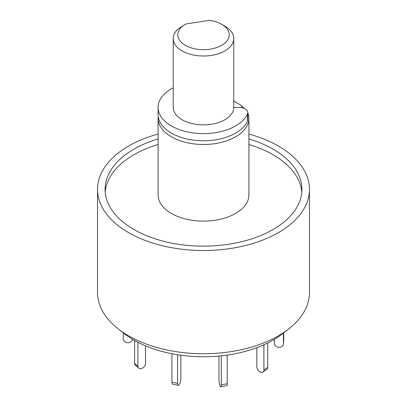 <?xml version="1.0" encoding="UTF-8"?>
<svg xmlns="http://www.w3.org/2000/svg" width="407" height="407" viewBox="0 0 407 407"><rect width="100%" height="100%" fill="white"/><g stroke="black" fill="none" stroke-linecap="round" stroke-linejoin="round"><path stroke-width="0.61" d="M248.916 134.061A105.978 61.182 180 0 1 278.434 146.077A105.978 61.182 180 0 1 309.478 189.341L309.478 292.557A105.978 61.182 180 0 1 288.807 328.861A105.978 61.182 180 0 1 118.193 328.861A105.978 61.182 180 0 1 97.522 292.557L97.522 189.341A105.978 61.182 180 0 1 158.084 134.061M118.193 328.861L124.328 333.664A98.352 56.782 0 0 0 282.672 333.664L288.807 328.861M309.478 189.341A105.978 61.182 180 0 1 203.5 250.524A105.978 61.182 180 0 1 97.522 189.341M158.084 138.94A98.408 56.812 0 0 0 105.092 189.341A98.408 56.812 0 0 0 133.918 229.512A98.408 56.812 0 0 0 241.158 241.829A98.408 56.812 0 0 0 301.908 189.341A98.408 56.812 0 0 0 248.916 138.94M301.791 192.119A98.408 56.812 0 0 0 248.916 144.5M158.084 144.5A98.408 56.812 0 0 0 105.21 192.119M248.016 113.06A45.416 26.221 180 0 1 248.916 118.264L248.916 194.902A45.416 26.221 180 0 1 203.5 221.123A45.416 26.221 180 0 1 158.084 194.902L158.084 118.264A45.416 26.221 180 0 1 158.196 116.407M248.916 118.264A45.416 26.221 180 0 1 203.5 144.485A45.416 26.221 180 0 1 158.084 118.264M233.781 101.134L241.178 105.408L243.976 108.369M241.178 105.408A40.878 23.601 180 0 1 242.735 107.936M233.771 107.728A7.57 4.37 180 0 1 236.711 107.387L238.68 107.387A9.081 5.245 180 0 1 247.766 112.627L247.766 119.8A9.081 5.245 180 0 1 247.476 121.108A45.416 26.221 180 0 1 197.777 140.568A45.416 26.221 180 0 1 158.084 114.555L158.084 107.387A45.416 26.221 180 0 1 173.219 87.841M247.766 112.627A9.081 5.245 180 0 1 247.476 113.94A45.416 26.221 180 0 1 197.777 133.399A45.416 26.221 180 0 1 158.084 107.387M283.725 332.84L283.725 340.206A4.543 3.704 5.2 0 1 283.71 340.481L283.394 343.971A4.543 3.704 5.2 0 1 278.703 347.263A4.543 3.704 5.2 0 1 274.338 343.427L274.338 339.367M283.409 333.089L283.409 343.696A4.543 3.704 5.2 0 1 283.394 343.971M267.714 342.984L267.714 367.302A4.543 2.88 54.5 0 1 266.819 369.353L263.008 372.069A4.543 2.88 54.5 0 1 259.117 371.25A4.543 2.88 54.5 0 1 256.842 366.717L256.842 347.68M263.904 344.79L263.904 370.019A4.543 2.88 54.5 0 1 263.008 372.069M227.177 355.087L227.177 383.791A4.543 0.962 81.2 0 1 226.694 385.744L220.843 386.65A4.543 0.962 81.2 0 1 219.617 384.325A4.543 0.962 81.2 0 1 218.976 379.629L218.976 356.049M221.327 355.82L221.327 384.696A4.543 0.962 81.2 0 1 220.843 386.65M177.594 354.751L177.594 383.374A4.543 1.328 102.5 0 0 178.241 385.358A4.543 1.328 102.5 0 0 179.945 383.155A4.543 1.328 102.5 0 0 180.85 378.474L180.85 355.23M171.942 353.754L171.942 382.117A4.543 1.328 102.5 0 0 172.583 384.106L178.241 385.358M137.907 342.287L137.907 366.208A4.543 3.108 131.6 0 0 138.701 368.172A4.543 3.108 131.6 0 0 142.943 367.831A4.543 3.108 131.6 0 0 145.528 363.349L145.528 345.843M134.61 340.501L134.61 363.273A4.543 3.108 131.6 0 0 135.404 365.242L138.701 368.172M123.275 332.84L123.275 338.853A4.543 3.704 -174.8 0 0 127.645 342.694A4.543 3.704 -174.8 0 0 132.336 339.402A4.543 3.704 -174.8 0 0 132.346 339.179L132.336 339.402M221.698 24.318L224.908 26.17A30.281 17.481 180 0 1 233.781 38.533L233.781 107.387A30.281 17.481 180 0 1 203.5 124.868A30.281 17.481 180 0 1 173.219 107.387L173.219 38.533A30.281 17.481 180 0 1 178.276 28.861L185.302 24.318A25.738 14.861 0 0 0 185.302 45.33A25.738 14.861 0 0 0 221.698 45.33A25.738 14.861 0 0 0 221.698 24.318A25.738 14.861 0 0 0 209.32 20.35L185.923 23.967A25.738 14.861 0 0 0 185.302 24.318M233.781 38.533A30.281 17.481 180 0 1 203.5 56.013A30.281 17.481 180 0 1 173.219 38.533M247.476 121.108L247.476 113.94M283.409 343.696L283.725 340.206M263.904 370.019L267.714 367.302M221.327 384.696L227.177 383.791M171.942 382.117L177.594 383.374M134.61 363.273L137.907 366.208"/></g></svg>
